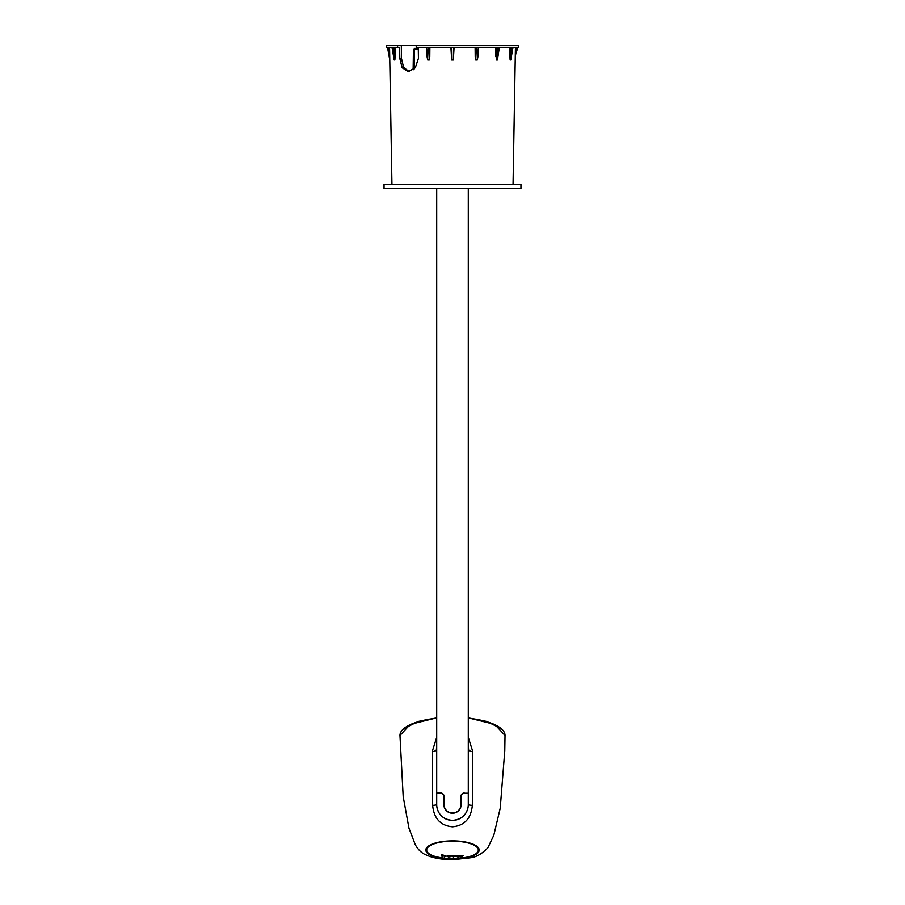 <?xml version="1.0" encoding="UTF-8"?>
<svg xmlns="http://www.w3.org/2000/svg" width="905" height="905" viewBox="0 0 905 905"><rect width="100%" height="100%" fill="white"/><g stroke="black" fill="none" stroke-linecap="round" stroke-linejoin="round"><path stroke-width="1.36" d="M418.28 47.354L418.427 58.418L415.316 67.728L408.291 71.574L402.148 67.728L399.806 58.418L399.659 47.354L386.673 47.354L386.673 45.25L518.327 45.25L518.327 47.354L416.21 47.354L416.21 45.25M454.084 47.354L453.337 59.99L451.663 59.99L450.916 47.354M429.298 47.354L429.785 56.743L429.875 47.354M429.785 56.743L429.275 59.99L427.726 59.99L426.379 47.354M395.055 56.743L394.874 59.99L392.883 47.354L393.573 47.354L395.055 56.743L394.965 47.354M394.874 59.99L394.082 59.119M389.761 58.35L389.569 47.354M388.064 47.354L389.727 56.743L389.772 59.99L387.521 47.354L389.784 59.99L391.944 184.269M496.947 47.354L497.693 47.354L496.257 59.99L496.947 47.354M513.056 184.269L515.273 56.743L516.936 47.354M515.431 47.354L515.273 56.743M510.918 59.119L510.126 59.99L509.945 56.743L511.427 47.354M510.035 47.354L509.945 56.743M497.886 56.743L497.445 59.99L496.257 59.99M499.345 47.354L497.445 59.99L499.198 47.354M495.883 47.354L495.883 56.743M478.621 47.354L477.274 59.99L475.725 59.99L475.216 56.743L475.702 47.354M475.125 47.354L475.216 56.743M453.563 47.354L453.337 59.99M451.663 59.99L451.437 47.354M475.725 59.99L476.381 47.354M478.349 47.354L477.274 59.99M510.126 59.99L512.117 47.354M512.931 47.354L510.771 59.99M517.479 47.354L516.823 50.974M401.311 45.25L401.481 58.418L403.562 67.309L409.117 71.529M397.589 47.354L397.589 45.25M394.229 59.99L392.069 47.354M428.619 47.354L429.275 59.99M427.726 59.99L426.651 47.354M414.23 68.904L414.501 49.447L413.438 49.447L413.144 69.832M418.291 48.406L414.49 48.406L418.291 48.406M452.5 188.478L520.952 188.478L520.952 184.269L384.048 184.269L384.048 188.478L452.5 188.478M436.708 737.349L432.205 751.67L432.658 805.36C433.925 818.505 440.543 825.654 452.5 826.797C464.457 825.654 471.064 818.505 472.342 805.36A6.844 0.848 0.1 0 1 468.417 804.59L468.292 793.221L468.292 804.59A15.792 15.792 0 0 1 452.5 820.394A15.792 15.792 0 0 1 436.708 804.59L436.708 793.221L441.131 793.221L436.708 793.006L440.701 793.006A3.371 3.371 0 0 1 444.072 796.377L444.072 804.59A8.428 8.428 0 0 0 452.5 813.018A8.428 8.428 0 0 0 460.928 804.59L460.928 796.377A3.371 3.371 0 0 1 464.299 793.006L463.869 793.04M463.869 793.221L468.292 793.221M464.299 793.221A3.156 3.156 0 0 0 461.131 796.377L461.131 804.59A8.631 8.631 0 0 1 452.5 813.233A8.631 8.631 0 0 1 443.869 804.59L443.869 796.377A3.156 3.156 0 0 0 440.701 793.221M468.292 793.006L468.292 188.478M436.708 793.006L436.708 188.478M436.708 746.399L436.357 749.826A6.844 2.014 -0.3 0 1 432.205 751.67M472.342 805.36L472.795 751.67L468.292 737.349M472.795 751.67A6.844 2.014 0.3 0 1 468.643 749.826L468.292 746.399M432.658 805.36A6.844 0.848 179.9 0 0 436.583 804.59C437.545 814.206 442.85 819.478 452.5 820.405C462.161 819.455 467.466 814.183 468.417 804.59L468.292 749.826M436.708 749.826L436.708 804.59M457.67 856.107L459.774 856.107L458.19 855.406L458.959 855.994L457.681 856.107M458.179 855.406L458.959 855.983M459.604 856.65L459.582 856.639C457.093 856.888 456.392 856.481 457.478 855.417L455.871 856.221L457.885 857.024L459.604 856.65L457.885 857.024L455.871 856.209M457.489 855.406L456.652 856.153L457.432 855.406M460.068 856.99L462.116 856.99L461.437 855.361L459.978 855.53L460.713 855.892L460.068 856.99M459.978 855.53L460.713 856.616M441.459 854.739L442.217 856.967L442.964 856.831L442.952 854.58L441.459 854.75L442.183 856.967L442.952 856.843M448.541 857.001L447.771 856.198L448.665 855.417L446.9 856.198L448.563 857.001L446.9 856.175M448.676 855.406L447.771 856.198M449.762 856.99L451.403 856.198L449.638 855.406L449.762 857.001L451.403 856.187M449.638 855.406L449.751 857.001L450.543 856.198M451.222 855.44L453.518 857.035L453.258 855.44L451.233 855.429L453.937 856.741M454.163 855.429L456.154 855.44M444.366 856.967L446.278 856.119L444.627 855.383L443.416 855.61L445.441 856.187L444.412 856.967M461.923 855.508L463.258 855.485M445.441 856.164L443.427 855.61M444.412 856.945L446.278 856.107M460.193 856.967L461.98 856.967M459.763 855.983L460.713 855.892M457.772 856.096L459.763 856.096M399.806 58.418L401.481 58.418M418.314 49.447L414.501 49.447A1.052 1.029 -90 0 1 415.519 48.406M436.708 717.857L410.27 724.385L399.976 735.448A52.524 18.021 -0 0 1 436.708 718.197M435.011 856.549A26.403 9.061 -0 0 1 426.097 849.705C427.635 844.422 436.436 841.48 452.5 840.881A26.675 9.152 180 0 0 425.825 850.01A26.675 9.152 180 0 0 452.5 859.162A26.675 9.152 180 0 0 479.175 850.01A26.675 9.152 180 0 0 452.5 840.858C468.564 841.48 477.365 844.422 478.903 849.705A26.403 9.061 -0 0 1 469.989 856.549M426.097 849.705A26.403 9.061 -0 0 1 428.02 846.379M453.541 856.345L458.36 856.107M461.448 855.779L462.398 855.632M436.708 717.891L418.438 721.409L403.845 728.582M501.155 728.582L486.562 721.409L468.292 717.891M468.292 718.197A52.524 18.021 -0 0 1 505.024 735.448L504.775 750.811L500.227 808.21L493.802 835.27L487.863 847.793C481.879 853.89 476.041 857.227 470.351 857.793L452.5 859.75C438.382 859.546 430.169 856.877 426.504 855.067C421.99 853.449 418.234 849.953 415.237 844.58L408.958 828.12L403.2 796.672L399.976 735.448M476.98 846.379A26.403 9.061 -0 0 1 478.903 849.705M469.209 842.906A26.064 8.937 -0 0 1 478.564 849.772A26.064 8.937 -0 0 1 476.641 853.144M452.5 858.868A25.804 8.846 180 0 0 478.304 850.01A25.804 8.846 180 0 0 452.5 841.164A25.804 8.846 180 0 0 426.696 850.01A25.804 8.846 180 0 0 452.5 858.868M428.359 853.144A26.064 8.937 -0 0 1 426.436 849.772A26.064 8.937 -0 0 1 435.791 842.906M477.761 58.022L478.666 47.354M510.85 59.764L512.965 47.354M392.035 47.354L394.15 59.764M426.334 47.354L427.239 58.022M413.438 49.447L414.49 48.406M468.292 717.857L494.73 724.385L505.024 735.448M478.564 848.37L478.564 849.772C477.942 854.908 469.254 857.951 452.5 858.879C435.746 857.951 427.058 854.908 426.436 849.772L426.436 848.37"/></g></svg>
